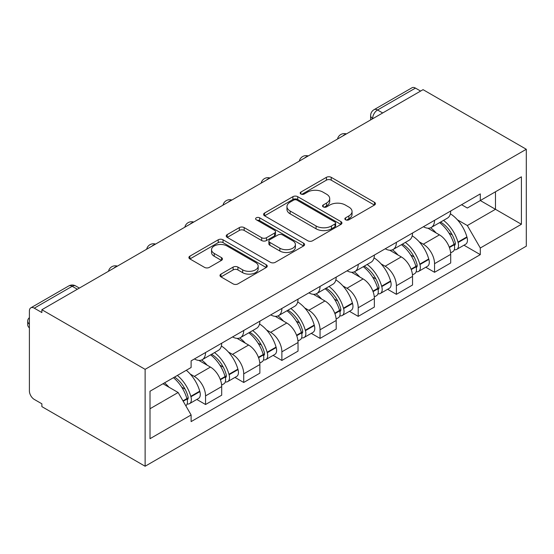 <?xml version="1.0" encoding="UTF-8"?>
<svg xmlns="http://www.w3.org/2000/svg" width="554" height="554" viewBox="0 0 554 554"><rect width="100%" height="100%" fill="white"/><g stroke="black" fill="none" stroke-linecap="round" stroke-linejoin="round"><path stroke-width="0.83" d="M345.564 219.793A2.375 1.371 0 0 0 348.93 219.793L374.442 205.063A3.393 1.96 0 0 0 375.439 203.671A3.393 1.96 0 0 0 374.442 202.286L331.216 177.328A3.393 1.96 0 0 0 326.41 177.328L300.898 192.065A2.375 1.371 0 0 0 300.199 193.034A2.375 1.371 0 0 0 300.898 194.004A2.375 1.371 0 0 0 304.257 194.004L307.56 192.099A10.865 6.274 0 0 1 322.934 192.099L326.535 194.177A10.865 6.274 0 0 1 329.713 198.616A10.865 6.274 0 0 1 326.535 203.048L323.231 204.959A2.375 1.371 0 0 0 322.532 205.929A2.375 1.371 0 0 0 323.231 206.898A2.375 1.371 0 0 0 326.59 206.898L329.893 204.994A10.865 6.274 0 0 1 345.267 204.994L348.868 207.071A10.865 6.274 0 0 1 352.053 211.51A10.865 6.274 0 0 1 348.868 215.942L345.564 217.854A2.375 1.371 0 0 0 344.865 218.823A2.375 1.371 0 0 0 345.564 219.793L345.564 217.854M220.984 274.105A3.393 1.96 0 0 0 219.993 275.497A3.393 1.96 0 0 0 220.984 276.882L233.116 283.883A3.393 1.96 0 0 0 237.915 283.883L266.252 267.52A3.393 1.96 0 0 0 267.25 266.135A3.393 1.96 0 0 0 266.252 264.75L223.027 239.792A3.393 1.96 0 0 0 218.228 239.792L189.89 256.156A3.393 1.96 0 0 0 188.893 257.541A3.393 1.96 0 0 0 189.89 258.926L204.537 267.381A3.393 1.96 0 0 0 209.336 267.381L221.468 260.38A3.393 1.96 0 0 0 222.459 258.995A3.393 1.96 0 0 0 221.468 257.61L214.204 253.413A9.086 5.242 0 0 1 211.538 249.709A9.086 5.242 0 0 1 217.147 244.861A9.086 5.242 0 0 1 227.05 245.997L255.505 262.43A9.086 5.242 0 0 1 258.171 266.135A9.086 5.242 0 0 1 252.562 270.982A9.086 5.242 0 0 1 242.659 269.846L237.915 267.104A3.393 1.96 0 0 0 233.116 267.104L220.984 274.105L220.984 276.882M145.12 369.338L41.875 309.728L423.055 89.658L526.3 149.268L145.12 369.338L145.12 466.239L526.3 246.17L526.3 149.268M307.802 240.761A3.393 1.96 0 0 0 312.601 240.761L340.939 224.405A3.393 1.96 0 0 0 341.936 223.013A3.393 1.96 0 0 0 340.939 221.628L297.713 196.67A3.393 1.96 0 0 0 292.914 196.67L264.577 213.034A3.393 1.96 0 0 0 263.579 214.419A3.393 1.96 0 0 0 264.577 215.804L307.802 240.761M257.236 220.305A2.375 1.371 0 0 1 259.653 220.644L259.653 217.819L303.599 243.192A3.393 1.96 0 0 1 304.596 244.577A3.393 1.96 0 0 1 303.599 245.962L275.262 262.326A3.393 1.96 0 0 1 270.456 262.326L227.23 237.368L227.23 234.591A3.393 1.96 0 0 0 226.233 235.976A3.393 1.96 0 0 0 227.23 237.368M227.23 234.591L239.356 227.59A3.393 1.96 0 0 1 244.162 227.59L261.689 237.714A3.393 1.96 0 0 0 266.495 237.714L274.542 233.068A3.393 1.96 0 0 0 275.532 231.683A3.393 1.96 0 0 0 274.542 230.298L256.287 219.758A2.375 1.371 0 0 1 255.595 218.788A2.375 1.371 0 0 1 257.063 217.521A2.375 1.371 0 0 1 259.653 217.819M41.875 309.728L41.875 312.553L34.286 308.176A6.918 3.996 -120 0 0 30.83 307.83A6.918 3.996 -120 0 0 29.397 311.002L29.397 390.951A6.918 3.996 -120 0 0 34.286 399.427L41.875 403.804L41.875 406.629L145.12 466.239M382.682 112.961L377.544 109.997A6.918 3.996 60 0 0 374.089 109.657L412.01 87.761A6.918 3.996 60 0 1 415.465 88.1L377.544 109.997A6.918 3.996 120 0 0 372.655 118.473L372.655 118.757M420.604 91.071L415.465 88.1M434.551 220.319A15.914 9.189 60 0 1 431.254 227.459L447.403 218.137A15.914 9.189 -120 0 0 450.7 210.991M419.226 241.835L423.298 244.189A15.914 9.189 60 0 1 434.551 263.683L450.7 254.362A15.914 9.189 -120 0 0 439.447 234.868L427.889 228.193M450.7 254.362L450.7 262.977L434.551 272.298L425.797 267.243M431.254 227.459A15.914 9.189 60 0 1 423.422 226.745M434.551 263.683L434.551 272.298M396.387 242.354A15.914 9.189 60 0 1 393.091 249.494L409.24 240.173A15.914 9.189 -120 0 0 412.529 233.026M387.627 289.278L396.387 294.333L412.536 285.012L412.536 276.398A15.914 9.189 -120 0 0 401.276 256.904L389.718 250.228M393.091 249.494A15.914 9.189 60 0 1 385.252 248.781M381.062 263.877L385.134 266.225A15.914 9.189 60 0 1 396.387 285.719L396.387 294.333M358.216 264.39A15.914 9.189 60 0 1 354.92 271.529L371.069 262.208A15.914 9.189 -120 0 0 374.365 255.069M349.463 311.313L358.216 316.369L374.365 307.048L374.365 298.433A15.914 9.189 -120 0 0 363.112 278.939L351.555 272.263M354.92 271.529A15.914 9.189 60 0 1 347.088 270.816M342.891 285.912L346.963 288.26A15.914 9.189 60 0 1 358.216 307.754L358.216 316.369M320.053 286.425A15.914 9.189 60 0 1 316.756 293.565L332.906 284.244A15.914 9.189 -120 0 0 336.195 277.104M311.293 333.349L320.053 338.404L336.202 329.083L336.202 320.468A15.914 9.189 -120 0 0 324.942 300.974L313.384 294.299M316.756 293.565A15.914 9.189 60 0 1 308.917 292.851M304.728 307.948L308.8 310.295A15.914 9.189 60 0 1 320.053 329.789L320.053 338.404M281.882 308.46A15.914 9.189 60 0 1 278.586 315.607L294.735 306.279A15.914 9.189 -120 0 0 298.031 299.139M273.129 355.384L281.882 360.439L298.031 351.118L298.031 342.504A15.914 9.189 -120 0 0 286.778 323.01L275.22 316.334M278.586 315.607A15.914 9.189 60 0 1 270.754 314.887M266.557 329.983L270.629 332.331A15.914 9.189 60 0 1 281.882 351.825L281.882 360.439M243.718 330.496A15.914 9.189 60 0 1 240.422 337.642L256.571 328.314A15.914 9.189 -120 0 0 259.868 321.175M234.958 377.419L243.718 382.475L259.868 373.154L259.868 364.539A15.914 9.189 -120 0 0 248.607 345.045L237.05 338.369M240.422 337.642A15.914 9.189 60 0 1 232.583 336.922M228.393 352.019L232.465 354.366A15.914 9.189 60 0 1 243.718 373.86L243.718 382.475M205.548 352.531A15.914 9.189 60 0 1 202.252 359.678L218.401 350.35A15.914 9.189 -120 0 0 221.697 343.21M196.795 399.455L205.548 404.51L221.697 395.189L221.697 386.574A15.914 9.189 -120 0 0 210.444 367.08L198.886 360.405M202.252 359.678A15.914 9.189 60 0 1 194.419 358.957M190.223 374.054L194.295 376.401A15.914 9.189 60 0 1 205.548 395.895L205.548 404.51M461.586 204.71L467.334 208.027L521.404 176.809L495.47 191.781L495.47 209.301L467.334 225.54L457.396 219.799M150.009 408.748L178.146 392.502L191.116 414.967L150.009 438.692L150.009 391.235L191.116 367.503L191.116 360.862L480.304 193.9L480.304 200.541L521.404 224.273L480.304 248.005L467.334 225.54M521.404 176.809L521.404 224.273M191.116 414.967L191.116 421.601L480.304 254.639L480.304 248.005M178.146 392.502L162.98 383.749M463.961 245.207L480.304 254.639M346.513 220.125L348.868 218.768A10.865 6.274 0 0 0 352.053 214.336L352.053 211.51M329.713 198.616L329.713 201.441A10.865 6.274 0 0 1 326.535 205.873L324.18 207.231M374.4 205.084L331.216 180.154A3.393 1.96 0 0 0 326.41 180.154L301.847 194.336M340.897 224.425L297.713 199.495A3.393 1.96 0 0 0 292.914 199.495L264.618 215.831M334.941 223.989A2.375 1.371 0 0 0 335.634 223.013A2.375 1.371 0 0 0 334.941 222.043L296.992 200.139A2.375 1.371 0 0 0 293.634 200.139L290.151 202.148A10.865 6.274 0 0 0 286.965 206.587A10.865 6.274 0 0 0 290.151 211.026L316.085 225.997A10.865 6.274 0 0 0 331.458 225.997L334.941 223.989L334.941 226.815A2.375 1.371 0 0 0 335.634 225.838L335.634 223.013M286.965 206.587L286.965 209.412A10.865 6.274 0 0 0 290.151 213.851L290.151 211.026M334.941 226.815L331.458 228.823A10.865 6.274 0 0 1 316.085 228.823L290.151 213.851M227.278 237.389L239.356 230.416L239.356 227.59M275.532 231.683L275.532 234.508A3.393 1.96 0 0 1 274.542 235.893L266.495 240.54A3.393 1.96 0 0 1 261.689 240.54L244.162 230.416A3.393 1.96 0 0 0 239.356 230.416M259.653 220.644L303.55 245.99M279.881 248.213A9.086 5.242 0 0 0 289.784 249.355A9.086 5.242 0 0 0 295.393 244.508A9.086 5.242 0 0 0 292.734 240.796L282.706 235.007A3.393 1.96 0 0 0 277.9 235.007L269.86 239.653A3.393 1.96 0 0 0 268.863 241.038A3.393 1.96 0 0 0 269.86 242.423L279.881 248.213L279.881 251.038A9.086 5.242 0 0 0 289.784 252.181A9.086 5.242 0 0 0 295.393 247.333L295.393 244.508M268.863 241.038L268.863 243.864A3.393 1.96 0 0 0 269.86 245.249L269.86 242.423M279.881 251.038L269.86 245.249M258.171 266.135L258.171 268.96A9.086 5.242 0 0 1 252.562 273.808A9.086 5.242 0 0 1 242.659 272.672L237.915 269.93A3.393 1.96 0 0 0 233.116 269.93L221.032 276.91M211.538 249.709L211.538 252.534A9.086 5.242 0 0 0 214.204 256.239L214.204 253.413M221.42 260.408L214.204 256.239M266.211 267.547L223.027 242.617A3.393 1.96 0 0 0 218.228 242.617L189.932 258.953M440.562 222.092A21.8 12.583 60 0 1 440.665 222.154A21.8 12.583 60 0 1 455.014 241.717L455.139 242.167A4.238 2.445 60 0 1 454.474 245.491A4.238 2.445 60 0 1 454.377 245.547M439.606 222.639A26.294 15.18 60 0 1 454.058 244.335L454.183 244.792A8.739 5.041 60 0 1 452.805 251.648L450.631 252.901M454.301 249.716A8.739 5.041 -120 0 0 456.718 249.39A8.739 5.041 -120 0 0 458.103 242.527L457.971 242.077A26.294 15.18 -120 0 0 443.519 220.381M450.367 213.789A26.294 15.18 60 0 1 466.904 236.925L467.029 237.375A8.739 5.041 60 0 1 465.651 244.231L456.718 249.39M430.638 227.77A26.294 15.18 60 0 1 436.13 232.95M448.913 232.985L452.265 234.924M402.391 244.127A21.8 12.583 60 0 1 402.502 244.189A21.8 12.583 60 0 1 416.843 263.752L416.975 264.203A4.238 2.445 60 0 1 416.303 267.527A4.238 2.445 60 0 1 416.206 267.582M401.435 244.674A26.294 15.18 60 0 1 415.888 266.37L416.019 266.827A8.739 5.041 60 0 1 414.641 273.683L412.467 274.936M416.13 271.751A8.739 5.041 -120 0 0 418.554 271.425A8.739 5.041 -120 0 0 419.932 264.563L419.807 264.113A26.294 15.18 -120 0 0 405.355 242.417M412.204 235.824A26.294 15.18 60 0 1 428.734 258.96L428.865 259.411A8.739 5.041 60 0 1 427.48 266.266L418.554 271.425M392.467 249.806A26.294 15.18 60 0 1 397.959 254.985M410.749 255.02L414.101 256.959M364.227 266.162A21.8 12.583 60 0 1 364.338 266.225A21.8 12.583 60 0 1 378.68 285.788L378.804 286.238A4.238 2.445 60 0 1 378.14 289.562A4.238 2.445 60 0 1 378.043 289.617M363.272 266.709A26.294 15.18 60 0 1 377.724 288.405L377.849 288.863A8.739 5.041 60 0 1 376.471 295.718L374.296 296.972M377.966 293.786A8.739 5.041 -120 0 0 380.383 293.461A8.739 5.041 -120 0 0 381.768 286.598L381.637 286.148A26.294 15.18 -120 0 0 367.184 264.452M374.033 257.859A26.294 15.18 60 0 1 390.57 280.996L390.695 281.446A8.739 5.041 60 0 1 389.317 288.302L380.383 293.461M354.304 271.841A26.294 15.18 60 0 1 359.795 277.021M372.579 277.055L375.931 278.994M326.057 288.198A21.8 12.583 60 0 1 326.168 288.26A21.8 12.583 60 0 1 340.509 307.823L340.641 308.273A4.238 2.445 60 0 1 339.969 311.597A4.238 2.445 60 0 1 339.872 311.653M325.101 288.745A26.294 15.18 60 0 1 339.554 310.441L339.685 310.898A8.739 5.041 60 0 1 338.307 317.754L336.133 319.007M339.796 315.822A8.739 5.041 -120 0 0 342.22 315.496A8.739 5.041 -120 0 0 343.598 308.633L343.473 308.183A26.294 15.18 -120 0 0 329.021 286.487M335.869 279.895A26.294 15.18 60 0 1 352.399 303.031L352.531 303.481A8.739 5.041 60 0 1 351.146 310.337L342.22 315.496M316.133 293.876A26.294 15.18 60 0 1 321.625 299.056M334.415 299.091L337.767 301.03M287.893 310.233A21.8 12.583 60 0 1 288.004 310.295A21.8 12.583 60 0 1 302.346 329.859L302.47 330.309A4.238 2.445 60 0 1 301.805 333.633A4.238 2.445 60 0 1 301.708 333.688M286.937 310.78A26.294 15.18 60 0 1 301.39 332.483L301.514 332.933A8.739 5.041 60 0 1 300.136 339.789L297.962 341.042M301.632 337.857A8.739 5.041 -120 0 0 304.049 337.531A8.739 5.041 -120 0 0 305.434 330.669L305.302 330.219A26.294 15.18 -120 0 0 290.85 308.523M297.699 301.93A26.294 15.18 60 0 1 314.236 325.066L314.36 325.517A8.739 5.041 60 0 1 312.982 332.372L304.049 337.531M277.969 315.912A26.294 15.18 60 0 1 283.461 321.091M296.245 321.126L299.596 323.065M249.722 332.268A21.8 12.583 60 0 1 249.833 332.331A21.8 12.583 60 0 1 264.175 351.894L264.306 352.344A4.238 2.445 60 0 1 263.635 355.668A4.238 2.445 60 0 1 263.538 355.723M248.774 332.816A26.294 15.18 60 0 1 263.219 354.518L263.351 354.969A8.739 5.041 60 0 1 261.973 361.824L259.798 363.078M263.462 359.892A8.739 5.041 -120 0 0 265.885 359.567A8.739 5.041 -120 0 0 267.263 352.704L267.139 352.254A26.294 15.18 -120 0 0 252.686 330.558M259.535 323.965A26.294 15.18 60 0 1 276.065 347.102L276.197 347.552A8.739 5.041 60 0 1 274.812 354.408L265.885 359.567M239.799 337.947A26.294 15.18 60 0 1 245.29 343.127M258.081 343.168L261.433 345.1M211.559 354.304A21.8 12.583 60 0 1 211.67 354.366A21.8 12.583 60 0 1 226.011 373.929L226.136 374.379A4.238 2.445 60 0 1 225.471 377.71A4.238 2.445 60 0 1 225.374 377.759M210.603 354.851A26.294 15.18 60 0 1 225.056 376.554L225.18 377.004A8.739 5.041 60 0 1 223.802 383.86L221.628 385.113M225.298 381.928A8.739 5.041 -120 0 0 227.715 381.602A8.739 5.041 -120 0 0 229.1 374.739L228.968 374.289A26.294 15.18 -120 0 0 214.516 352.593M221.365 346.001A26.294 15.18 60 0 1 237.901 369.137L238.026 369.587A8.739 5.041 60 0 1 236.648 376.45L227.715 381.602M201.635 359.982A26.294 15.18 60 0 1 207.127 365.162M219.91 365.204L223.262 367.136M174.565 377.059A21.8 12.583 60 0 1 187.841 395.965L187.972 396.415A4.238 2.445 60 0 1 187.3 399.746A4.238 2.445 60 0 1 187.204 399.794M173.457 377.696A26.294 15.18 60 0 1 186.885 398.589L187.017 399.039A8.739 5.041 60 0 1 185.819 405.784M187.127 403.963A8.739 5.041 -120 0 0 189.551 403.637A8.739 5.041 -120 0 0 190.929 396.775L190.805 396.325A26.294 15.18 -120 0 0 177.37 375.439M186.303 370.28A26.294 15.18 60 0 1 199.731 391.172L199.862 391.623A8.739 5.041 60 0 1 198.477 398.485L189.551 403.637M29.397 327.913A10.381 5.99 180 0 1 27.7 324.63L27.7 320.96A10.381 5.99 180 0 1 29.397 317.677M164.531 382.856A26.294 15.18 60 0 1 168.956 387.198M181.747 387.239L185.098 389.171M29.397 324.242A10.381 5.99 180 0 1 27.7 320.96M372.897 118.611L372.655 118.473A6.918 3.996 0 0 1 370.626 115.647L370.626 119.927M243.718 373.86L259.868 364.539M281.882 351.825L298.031 342.504M320.053 329.789L336.202 320.468M358.216 307.754L374.365 298.433M396.387 285.719L412.536 276.398M205.548 395.895L221.697 386.574M194.295 376.401L210.444 367.08M232.465 354.366L248.607 345.045M270.629 332.331L286.778 323.01M308.8 310.295L324.942 300.974M346.963 288.26L363.112 278.939M385.134 266.225L401.276 256.904M423.298 244.189L439.447 234.868M345.8 134.255A6.918 3.996 120 0 0 342.746 136.021M307.636 156.297A6.918 3.996 120 0 0 304.575 158.056M269.466 178.333A6.918 3.996 120 0 0 266.412 180.092M231.302 200.368A6.918 3.996 120 0 0 228.241 202.127M193.131 222.403A6.918 3.996 120 0 0 190.077 224.162M154.968 244.439A6.918 3.996 120 0 0 151.907 246.198M116.797 266.474A6.918 3.996 120 0 0 113.743 268.233M77.345 289.25L72.207 286.279L34.286 308.176M79.374 288.08L75.669 285.94A6.918 3.996 120 0 0 72.207 286.279A6.918 3.996 60 0 0 68.751 285.94L30.83 307.83M348.868 218.768L348.868 215.942M323.231 206.898L323.231 204.959M326.535 205.873L326.535 203.048M300.898 194.004L300.898 192.065M326.41 180.154L326.41 177.328M331.216 180.154L331.216 177.328M374.442 205.063L374.442 202.286M264.577 215.804L264.577 213.034M292.914 199.495L292.914 196.67M297.713 199.495L297.713 196.67M340.939 224.405L340.939 221.628M316.085 228.823L316.085 225.997M331.458 228.823L331.458 225.997M244.162 230.416L244.162 227.59M261.689 240.54L261.689 237.714M266.495 240.54L266.495 237.714M274.542 235.893L274.542 233.068M303.599 245.962L303.599 243.192M233.116 269.93L233.116 267.104M237.915 269.93L237.915 267.104M242.659 272.672L242.659 269.846M221.468 260.38L221.468 257.61M189.89 258.926L189.89 256.156M218.228 242.617L218.228 239.792M223.027 242.617L223.027 239.792M266.252 267.52L266.252 264.75M449.405 247.548L454.183 244.792M458.103 242.527L467.029 237.375M457.971 242.077L466.904 236.925M454.045 244.307L455.346 243.552M449.239 247.119L454.058 244.335M411.234 269.583L416.019 266.827M419.932 264.563L428.865 259.411M419.807 264.113L428.734 258.96M415.881 266.342L417.183 265.588M411.075 269.154L415.888 266.37M373.071 291.619L377.849 288.863M381.768 286.598L390.695 281.446M381.637 286.148L390.57 280.996M372.904 291.189L379.012 287.623M334.9 313.661L339.685 310.898M343.598 308.633L352.531 303.481M343.473 308.183L352.399 303.031M339.547 310.413L340.849 309.658M334.741 313.225L339.554 310.441M296.736 335.696L301.514 332.933M305.434 330.669L314.36 325.517M305.302 330.219L314.236 325.066M301.376 332.448L302.678 331.694M296.57 335.26L301.39 332.483M258.566 357.732L263.351 354.969M267.263 352.704L276.197 347.552M267.139 352.254L276.065 347.102M263.212 354.484L264.514 353.729M258.406 357.295L263.219 354.518M220.402 379.767L225.18 377.004M229.1 374.739L238.026 369.587M228.968 374.289L237.901 369.137M225.042 376.519L226.344 375.764M220.236 379.331L225.056 376.554M183.194 401.241L187.017 399.039M190.929 396.775L199.862 391.623M190.805 396.325L199.731 391.172M186.878 398.555L188.18 397.8M182.965 400.847L186.885 398.589M346.389 133.923A6.918 6.918 0 0 0 337.511 139.047M308.218 155.958A6.918 6.918 0 0 0 299.34 161.082M270.054 177.993A6.918 6.918 0 0 0 261.176 183.118M231.884 200.029A6.918 6.918 0 0 0 223.006 205.153M193.72 222.064A6.918 6.918 0 0 0 184.842 227.188M155.549 244.099A6.918 6.918 0 0 0 146.672 249.224M117.386 266.135A6.918 6.918 0 0 0 108.508 271.259M75.669 285.94A6.918 6.918 0 0 0 68.751 285.94M374.089 109.657A6.918 6.918 0 0 0 370.626 115.647"/></g></svg>
